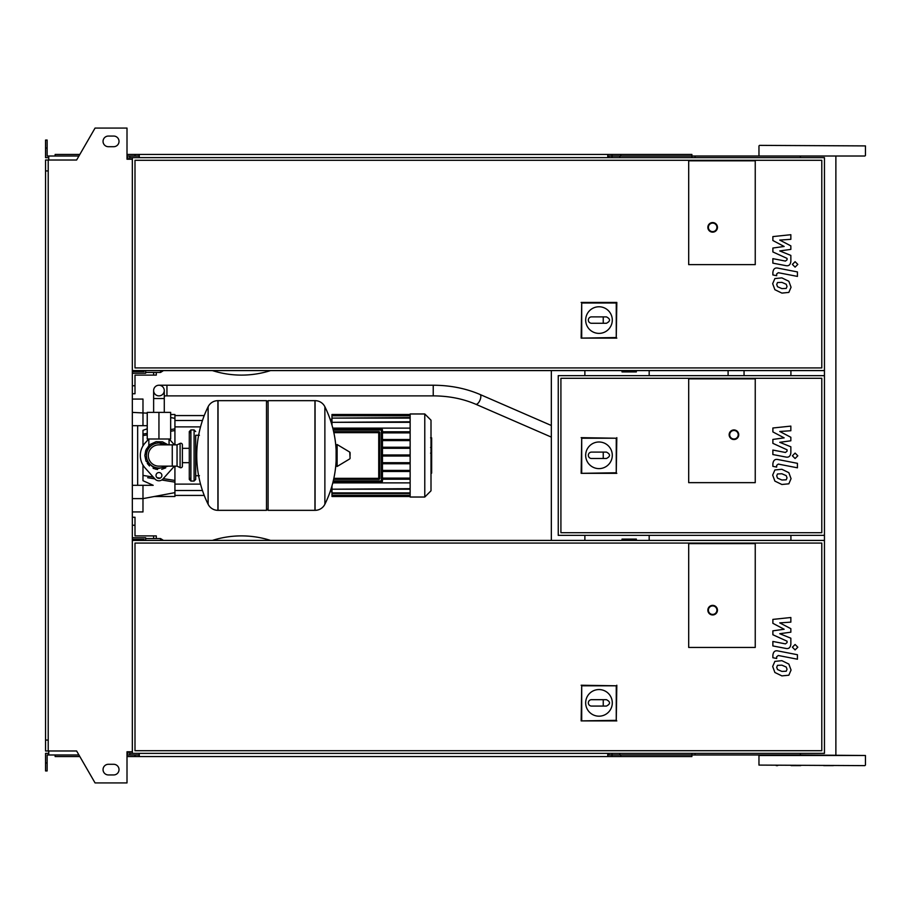 <?xml version="1.0" encoding="UTF-8"?>
<svg xmlns="http://www.w3.org/2000/svg" width="911" height="911" viewBox="0 0 911 911"><rect width="100%" height="100%" fill="white"/><g stroke="black" fill="none" stroke-linecap="round" stroke-linejoin="round"><path stroke-width="1.37" d="M786.227 479.812L787.024 477.865L786.227 475.644L781.877 473.766L777.504 473.948L776.707 475.861L777.504 478.127L781.877 480.006L786.227 479.812M788.846 472.672L781.877 469.29L774.885 469.962L772.676 475.086L774.885 481.099L781.877 484.493L788.846 483.809L791.055 478.651L788.846 472.672M797.432 463.323L778.017 459.554C775.033 458.882 773.314 460.294 772.881 463.801L772.881 466.352L776.673 467.081L776.673 465.362L778.29 464.086L797.432 467.81L797.432 463.323M792.376 455.807L795.098 458.518L797.82 455.807L795.098 453.086L792.376 455.807M772.881 431.916L784.155 437.872L772.881 439.432L772.881 443.35L787.058 449.806L787.058 451.196L785.441 452.471L772.87 450.057L772.87 454.543L785.737 457.015C788.732 457.675 790.441 456.252 790.862 452.744L790.85 446.8L779.748 442.313L790.85 440.787L790.85 437.28L779.748 431.472L790.85 430.732L790.85 426.109L772.881 427.999L772.881 431.916M786.227 288.423L787.024 286.475L786.227 284.243L781.877 282.364L777.504 282.547L776.707 284.471L777.504 286.726L781.877 288.605L786.227 288.423M788.846 281.271L781.877 277.889L774.885 278.561L772.676 283.685L774.885 289.698L781.877 293.091L788.846 292.408L791.055 287.25L788.846 281.271M797.432 271.933L778.017 268.153C775.033 267.481 773.314 268.893 772.881 272.4L772.881 274.951L776.673 275.691L776.673 273.96L778.29 272.696L797.432 276.409L797.432 271.933M792.376 264.406L795.098 267.128L797.82 264.406L795.098 261.685L792.376 264.406M772.881 240.515L784.155 246.471L772.881 248.031L772.881 251.948L787.058 258.405L787.058 259.794L785.441 261.081L772.87 258.656L772.87 263.142L785.737 265.613C788.732 266.274 790.441 264.85 790.862 261.343L790.85 255.41L779.748 250.924L790.85 249.386L790.85 245.879L779.748 240.071L790.85 239.331L790.85 234.708L772.881 236.598L772.881 240.515M786.227 671.213L787.024 669.266L786.227 667.046L781.877 665.167L777.504 665.349L776.707 667.262L777.504 669.517L781.877 671.407L786.227 671.213M788.846 664.073L781.877 660.68L774.885 661.363L772.676 666.476L774.885 672.489L781.877 675.882L788.846 675.21L791.055 670.052L788.846 664.073M797.432 654.724L778.017 650.955C775.033 650.272 773.314 651.695 772.881 655.191L772.881 657.742L776.673 658.482L776.673 656.763L778.29 655.487L797.432 659.211L797.432 654.724M792.376 647.209L795.098 649.919L797.82 647.209L795.098 644.487L792.376 647.209M772.881 623.318L784.155 629.262L772.881 630.833L772.881 634.751L787.058 641.207L787.058 642.597L785.441 643.872L772.87 641.458L772.87 645.945L785.737 648.404C788.732 649.076 790.441 647.653 790.862 644.145L790.85 638.201L779.748 633.714L790.85 632.188L790.85 628.681L779.748 622.873L790.85 622.133L790.85 617.51L772.881 619.4L772.881 623.318M622.031 370.583L622.031 371.916L636.356 371.916L636.356 370.583M158.947 385.228A5.329 5.329 0 0 0 153.629 390.546A5.329 5.329 0 0 0 158.947 395.875A5.329 5.329 0 0 0 164.276 390.546A5.329 5.329 0 0 0 158.947 385.228A5.329 5.329 0 0 0 153.629 390.546L153.629 398.528L164.276 398.528L164.276 390.546A5.329 5.329 0 0 0 158.947 385.228L433.226 385.228L433.226 395.875L166.941 395.875L166.941 385.228M167.738 412.376L150.167 412.376M158.947 439L170.664 439L170.664 412.376L147.24 412.376L147.24 439L158.947 439L158.947 412.376M755.242 264.634L688.693 264.634L688.693 160.814L755.242 160.814L755.242 264.634L688.693 264.634L688.693 160.814L755.242 160.814L755.242 264.634M585.671 320.068A13.312 13.312 0 0 1 598.982 306.768A13.312 13.312 0 0 1 612.294 320.068A13.312 13.312 0 0 1 598.982 333.38A13.312 13.312 0 0 1 585.671 320.068M606.441 316.88C610.541 319.009 610.541 321.139 606.441 323.268L603.241 323.268L603.241 316.88L606.441 316.88M603.241 323.268L591.524 323.268A3.2 3.2 0 0 1 588.335 320.068A3.2 3.2 0 0 1 591.524 316.88L603.241 316.88M581.708 337.548L581.708 302.999L616.257 302.999L616.257 337.548L581.15 338.106L581.708 302.999M581.15 302.429L616.815 302.429L616.257 302.999M616.815 302.429L616.257 337.548M616.815 338.106L581.15 338.106M717.447 227.363A4.794 4.794 0 0 0 712.653 222.569A4.794 4.794 0 0 0 707.858 227.363A4.794 4.794 0 0 0 712.653 232.157A4.794 4.794 0 0 0 717.447 227.363A4.794 4.794 0 0 1 712.653 232.157A4.794 4.794 0 0 1 707.858 227.363M132.334 370.583L824.455 370.583L824.455 157.626L132.334 157.626L132.334 753.374L824.455 753.374L824.455 540.417L132.334 540.417M821.79 367.919L134.999 367.919L134.999 160.279L821.79 160.279L821.79 367.919M132.334 371.642L144.04 371.642L144.04 370.583M145.646 370.583L145.646 373.248L132.334 373.248M132.334 385.752L134.999 385.752L134.999 393.746L132.334 393.746M153.629 372.44L153.629 375.104L134.999 375.104L134.999 385.752M134.999 375.104L141.911 375.104M156.293 372.44L156.293 375.104L153.629 375.104M145.646 372.44L160.552 372.44L163.468 370.583M212.377 370.583A95.837 95.837 0 0 0 270.578 370.583A95.837 95.837 0 0 1 212.377 370.583M160.552 372.44L160.552 370.583M744.059 375.639L744.059 370.583M728.094 370.583L728.094 375.639M431.643 438.111L431.643 446.823M431.643 438.51L431.005 438.51M431.005 448.11L431.643 448.11L431.643 453.131L431.005 453.063M431.643 450.808L431.005 450.808M431.005 456.946L431.643 456.946L431.643 453.689L431.005 453.689M431.643 456.946L431.643 473.139L431.005 473.139M431.643 470.361L431.005 470.361M431.643 469.917L431.005 469.917M431.643 466.432L431.005 466.432M431.643 464.325L431.005 464.325M431.643 463.414L431.005 463.414M431.643 460.715L431.005 460.715M688.693 482.648L688.693 378.839L755.242 378.839L755.242 482.648L688.693 482.648L688.693 378.839L755.242 378.839L755.242 482.648L688.693 482.648M821.79 532.696L560.914 532.696L560.914 378.304L821.79 378.304L821.79 532.696M824.455 535.361L824.455 375.639L558.249 375.639L558.249 535.361L824.455 535.361L824.455 540.417M585.671 455.306A13.312 13.312 0 0 1 598.982 441.994A13.312 13.312 0 0 1 612.294 455.306A13.312 13.312 0 0 1 598.982 468.618A13.312 13.312 0 0 1 585.671 455.306M606.441 452.107C610.541 454.236 610.541 456.365 606.441 458.495L603.241 458.495L603.241 452.107L606.441 452.107M603.241 458.495L591.524 458.495A3.2 3.2 0 0 1 588.335 455.306A3.2 3.2 0 0 1 591.524 452.107L603.241 452.107M581.708 472.775L581.708 438.225L616.257 438.225L616.257 472.775L581.15 473.333L581.708 438.225M581.15 437.667L616.257 438.225M616.815 437.667L616.257 472.775M616.815 473.333L581.15 473.333M738.741 434.741A4.794 4.794 0 0 0 733.947 429.946A4.794 4.794 0 0 0 729.153 434.741A4.794 4.794 0 0 0 733.947 439.523A4.794 4.794 0 0 0 738.741 434.741A4.794 4.794 0 0 1 733.947 439.523A4.794 4.794 0 0 1 729.153 434.741M158.947 442.985C145.828 448.314 145.828 448.314 158.947 442.985L165.517 444.853L162.921 443.634M194.089 481.054L194.089 429.946L190.9 429.946L190.9 481.054L194.089 481.054L195.683 479.459L195.683 435.264L199.418 435.264M314.944 510.342L314.944 400.658L315.081 510.342A10.909 10.909 0 0 0 324.874 504.25L324.874 406.75A10.909 10.909 0 0 0 315.081 400.658L268.096 400.658L268.096 510.342L314.944 510.342M336.113 455.5L336.113 445.092L337.116 444.522L337.116 466.478L336.113 465.908L336.113 455.5M350.086 455.5L350.086 452.687L350.086 455.5M208.118 406.75A10.909 10.909 0 0 1 217.911 400.658L266.502 400.658L266.502 510.342L218.048 510.342L218.048 400.658L217.911 510.342A10.909 10.909 0 0 1 208.118 504.25L208.118 406.75A110.208 110.208 0 0 0 208.118 504.25M195.683 479.459L195.683 435.264M182.382 444.853A1.594 1.594 0 0 0 180.093 443.406L180.093 467.594A1.594 1.594 0 0 0 182.382 466.147L182.382 444.853M172.259 444.853L172.259 466.147L158.947 466.147A10.647 10.647 0 0 1 148.299 455.5A10.647 10.647 0 0 1 158.947 444.853L177.053 444.853L177.053 466.147L180.093 467.594M161.885 475.462A2.927 2.927 0 0 1 158.947 478.389A2.927 2.927 0 0 1 156.02 475.462A2.927 2.927 0 0 1 158.947 472.536A2.927 2.927 0 0 1 161.885 475.462M174.24 466.147A18.63 18.63 0 0 1 172.839 467.924L162.921 479.015A5.329 5.329 0 0 1 154.984 479.015L145.065 467.924A18.63 18.63 0 0 1 145.065 443.076L148.709 439M169.195 439L172.839 443.076A18.63 18.63 0 0 1 174.24 444.853M410.144 413.97L410.144 497.03L424.777 497.03L424.777 413.97L410.144 413.97M424.777 497.03L431.005 490.801L431.005 420.199L424.777 413.97M410.144 482.876L332.788 482.876M333.62 479.402L378.725 479.402A1.07 1.07 0 0 0 379.796 478.343L379.796 432.657A1.07 1.07 0 0 0 378.725 431.598L333.62 431.598M333.847 432.657L378.725 432.657L378.725 431.598A1.07 1.07 0 0 1 379.796 432.657L379.796 478.343L378.725 478.343L378.725 479.402M332.993 482.067L381.39 482.067A1.07 1.07 0 0 0 382.449 480.997L382.449 430.003A1.07 1.07 0 0 0 381.39 428.933L332.993 428.933M410.144 479.197L382.449 479.197M410.144 478.127L382.449 478.127M332.788 428.124L410.144 428.124M410.144 415.04L331.98 414.505L331.98 425.152M410.144 431.803L382.449 431.803M410.144 422.317L331.98 422.317L410.144 421.793M410.144 418.103L331.98 418.103L410.144 417.568M410.144 415.78L331.98 415.78L410.144 415.245M410.144 488.683L331.98 489.207L331.98 485.848M410.144 492.897L331.98 492.897L331.98 489.207L410.144 489.207M410.144 495.22L331.98 495.22L331.98 493.432L410.144 493.432M410.144 495.96L331.98 495.96L410.144 495.755M410.144 432.873L382.449 432.873M410.144 456.035L382.449 456.035M410.144 462.686L382.449 462.686M410.144 463.756L382.449 463.756M410.144 470.406L382.449 470.406M410.144 471.477L382.449 471.477M410.144 454.965L382.449 454.965M410.144 439.523L382.449 439.523M410.144 448.314L382.449 448.314M410.144 440.594L382.449 440.594M410.144 447.244L382.449 447.244M142.981 465.1L142.981 480.701L153.196 485.312L142.981 485.312L142.981 498.624L132.334 498.624M169.788 481.304L161.748 479.995L174.923 482.147L174.923 492.635L142.981 498.624L142.981 511.936L132.334 511.936M147.65 477.706L154.87 478.879M132.334 425.688L147.24 425.688M147.24 428.808L142.981 430.299L142.981 445.9M174.923 444.853L174.923 428.853L170.664 429.559L174.923 428.853L174.923 414.505L170.664 414.505M147.24 433.363L142.981 434.069M174.923 482.147L174.923 480.45L163.263 478.628M160.142 478.138L156.999 477.649M153.23 477.057L142.981 475.428M174.923 480.45L174.923 466.147M142.981 435.572L147.24 434.889M170.664 431.222L174.923 430.55M142.981 425.688L142.981 399.064L132.334 399.064L142.981 399.064M154.335 496.495L174.923 496.495L174.923 492.635M137.652 425.688L137.652 485.312M132.334 485.312L142.981 485.312M622.031 540.417L622.031 539.084L636.356 539.084L636.356 540.417M755.242 647.436L688.693 647.436L688.693 543.616L755.242 543.616L755.242 647.436L688.693 647.436L688.693 543.616L755.242 543.616L755.242 647.436M585.671 702.871A13.312 13.312 0 0 1 598.982 689.559A13.312 13.312 0 0 1 612.294 702.871A13.312 13.312 0 0 1 598.982 716.183A13.312 13.312 0 0 1 585.671 702.871M606.441 699.682C610.541 701.812 610.541 703.941 606.441 706.071L603.241 706.071L603.241 699.682L606.441 699.682M603.241 706.071L591.524 706.071A3.2 3.2 0 0 1 588.335 702.871A3.2 3.2 0 0 1 591.524 699.682L603.241 699.682M581.708 720.339L581.708 685.789L616.257 685.789L616.257 720.339L581.15 720.897L581.708 685.789M581.15 685.231L616.257 685.789M616.815 685.231L616.257 720.339M616.815 720.897L581.15 720.897M717.447 610.165A4.794 4.794 0 0 0 712.653 605.371A4.794 4.794 0 0 0 707.858 610.165A4.794 4.794 0 0 0 712.653 614.959A4.794 4.794 0 0 0 717.447 610.165A4.794 4.794 0 0 1 712.653 614.959A4.794 4.794 0 0 1 707.858 610.165M821.79 750.721L134.999 750.721L134.999 543.081L821.79 543.081L821.79 750.721M649.179 540.417L649.179 535.361M649.179 375.639L649.179 370.583M132.334 539.358L144.04 539.358L144.04 540.417M145.646 540.417L145.646 537.752L132.334 537.752M132.334 525.248L134.999 525.248L134.999 535.896L153.629 535.896L153.629 538.56M134.999 525.248L134.999 517.254L132.334 517.254M156.293 538.56L156.293 535.896L153.629 535.896M134.999 535.896L141.911 535.896M270.578 540.417A95.837 95.837 0 0 0 212.377 540.417M163.468 540.417L160.552 538.56L160.552 540.417M145.646 538.56L160.552 538.56M800.701 156.02L851.557 156.02M776.252 765.627L777.652 765.627M800.701 765.627L791.124 765.627L800.701 765.627M823.715 765.627L833.303 765.627M823.715 156.02L825.115 156.02M759.501 145.373L865.45 145.908L759.501 145.373M864.915 156.02L759.501 156.02M846.763 156.02L835.877 156.02L835.877 754.98M758.965 765.092L864.915 765.627L758.965 765.092L758.965 755.504L865.45 755.504L800.382 754.98L800.382 753.374M695.082 157.626L695.082 156.02L812.213 156.02M695.082 156.02L608.833 156.02L608.833 157.626M691.882 157.626L691.882 154.426L612.021 154.426L612.021 157.626M619.879 156.02L619.879 157.626M139.258 156.02L129.669 156.02L129.669 159.22M620.744 154.426L620.744 156.02M612.021 154.426L607.762 154.426L607.762 157.626M607.762 154.426L139.258 154.426L139.258 157.626M139.258 154.426L134.999 154.426L134.999 156.02M134.999 154.426L127.005 154.426M79.849 154.426L55.138 154.426L55.138 156.02M800.382 156.02L800.382 157.626M607.762 156.02L608.833 156.02M695.082 753.374L695.082 754.98L608.833 754.98L608.833 753.374M691.882 753.374L691.882 756.574L612.021 756.574L612.021 753.374M619.879 754.98L619.879 753.374M139.258 754.98L127.005 754.98M620.744 756.574L620.744 754.98M612.021 756.574L607.762 756.574L607.762 753.374M607.762 756.574L139.258 756.574L139.258 753.374M139.258 756.574L134.999 756.574L134.999 754.98M134.999 756.574L127.005 756.574M79.849 756.574L55.138 756.574L55.138 754.98M607.762 754.98L608.833 754.98M695.082 754.98L800.382 754.98M108.375 136.058A5.329 5.329 0 0 0 103.045 141.387A5.329 5.329 0 0 0 108.375 146.705A5.329 5.329 0 0 1 103.045 141.387A5.329 5.329 0 0 1 108.375 136.058L113.693 136.058A5.329 5.329 0 0 1 119.022 141.387A5.329 5.329 0 0 1 113.693 146.705A5.329 5.329 0 0 0 119.022 141.387A5.329 5.329 0 0 0 113.693 136.058M108.375 774.942A5.329 5.329 0 0 1 103.045 769.613A5.329 5.329 0 0 1 108.375 764.295A5.329 5.329 0 0 0 103.045 769.613A5.329 5.329 0 0 0 108.375 774.942L113.693 774.942A5.329 5.329 0 0 0 119.022 769.613A5.329 5.329 0 0 0 113.693 764.295A5.329 5.329 0 0 1 119.022 769.613A5.329 5.329 0 0 1 113.693 774.942M128.075 751.78L128.075 753.374L127.005 753.374M129.669 754.98L129.669 751.78M551.337 370.583L551.337 540.417M584.873 370.583L584.873 375.639M584.873 535.361L584.873 540.417M129.669 157.626L132.334 157.626M129.669 753.374L132.334 753.374M824.455 370.583L824.455 375.639M790.919 370.583L790.919 375.639M790.919 535.361L790.919 540.417M48.215 170.926L45.55 170.926L45.55 160.017L48.215 160.017L48.215 750.983L76.615 750.983L95.063 782.925L127.005 782.925L127.005 751.78L132.334 751.78M128.075 159.22L128.075 157.626L127.005 157.626M48.215 160.017L76.615 160.017L95.063 128.075L127.005 128.075L127.005 159.22L132.334 159.22M48.75 157.626L45.55 157.626L45.55 148.037L47.144 148.037L47.144 156.02L78.927 156.02M78.927 754.98L48.75 754.98L48.75 750.983M48.75 753.374L45.55 753.374L45.55 762.962L47.144 762.962L47.144 754.98L48.75 754.98M45.55 762.962L45.55 770.945L47.144 770.945L47.144 762.962M129.669 156.02L127.005 156.02M45.55 148.037L45.55 140.055L47.144 140.055L47.144 148.037M48.75 156.02L48.75 160.017M45.55 170.926L45.55 740.074L48.215 740.074M45.55 740.074L45.55 750.983L48.215 750.983M113.693 764.295L108.375 764.295M113.693 146.705L108.375 146.705M433.226 395.875C448.759 395.943 462.936 398.733 475.747 404.233A5.329 2.277 -66.5 0 0 475.952 404.29A5.329 2.277 -66.5 0 0 479.118 401.842A5.329 2.277 -66.5 0 0 480.837 396.501A5.329 2.277 -66.5 0 0 479.995 394.463A5.329 2.277 -66.5 0 0 479.79 394.406M708.394 227.363A4.259 4.259 0 0 1 712.653 223.104A4.259 4.259 0 0 1 716.911 227.363A4.259 4.259 0 0 1 712.653 231.622A4.259 4.259 0 0 1 708.394 227.363M431.643 447.233L431.005 447.233M431.643 445.194L431.005 445.194M431.643 441.607L431.005 441.607M431.643 455.318L431.005 455.318M431.643 457.151L431.005 457.151M729.688 434.741A4.259 4.259 0 0 1 733.947 430.482A4.259 4.259 0 0 1 738.206 434.741A4.259 4.259 0 0 1 733.947 439A4.259 4.259 0 0 1 729.688 434.741M165.517 444.853A12.515 12.515 0 0 0 146.443 455.5A12.515 12.515 0 0 0 165.517 466.147M315.081 510.342L315.081 400.658M350.086 458.313L349.756 452.107L337.116 444.522M217.911 400.658L217.911 510.342M333.847 478.343L378.725 478.343L378.725 432.657L379.796 432.657M381.39 428.933L381.39 430.003L382.449 430.003M382.449 480.997L381.39 480.997L381.39 482.067M333.255 430.003L381.39 430.003L381.39 480.997L333.255 480.997M132.334 412.376L147.24 413.173M708.394 610.165A4.259 4.259 0 0 1 712.653 605.906A4.259 4.259 0 0 1 716.911 610.165A4.259 4.259 0 0 1 712.653 614.424A4.259 4.259 0 0 1 708.394 610.165M166.941 395.875L164.276 395.875M551.337 425.494L479.995 394.463C465.749 388.371 450.159 385.285 433.226 385.228M164.276 411.84L164.276 398.528M475.747 404.233L551.337 437.109M153.629 411.84L153.629 398.528M430.573 437.861L431.643 437.861M430.573 447.472L431.643 447.472M430.573 453.131L431.643 453.131M148.835 439L148.835 445.661L145.749 450.512L144.838 455.5L146.284 449.294L150.304 444.352L156.088 441.687L162.465 441.835L168.205 444.853M169.07 439L169.07 444.853M168.205 466.147L155.553 469.188L145.999 461.103L144.838 455.5L145.999 461.103M147.297 463.448L149.484 465.965M153.139 468.356L157.455 469.529M161.714 469.336L165.711 467.89M195.683 475.736L199.418 475.736M324.874 504.25A110.208 110.208 0 0 0 336.113 460.92M336.113 450.08A110.208 110.208 0 0 0 324.874 406.75M349.756 452.107L350.086 452.687M349.756 458.893L337.116 466.478M266.502 402.263L268.096 400.658M266.502 508.737L268.096 510.342M182.382 448.337L189.294 448.337M182.382 462.663L189.294 462.663M190.9 433.135L189.294 431.541L189.294 479.459L190.9 481.054M190.9 429.946L189.294 431.541M194.089 429.946L195.683 431.541M190.9 477.865L189.294 479.459M177.053 444.853L180.093 443.406M172.259 466.147L177.053 466.147M331.98 491.701L330.124 491.701M331.98 419.299L330.124 419.299M410.144 496.495L331.98 496.495M410.144 414.505L331.98 414.505M202.458 420.495L174.923 420.495M200.534 426.883L174.923 426.883M200.534 484.117L174.923 484.117M202.458 490.505L174.923 490.505M204.235 415.575L174.923 415.575M204.235 495.425L174.923 495.425M174.923 418.365L170.664 417.568M758.965 155.496L758.965 145.908M865.45 765.092L865.45 755.504M865.45 155.496L865.45 145.908"/></g></svg>
